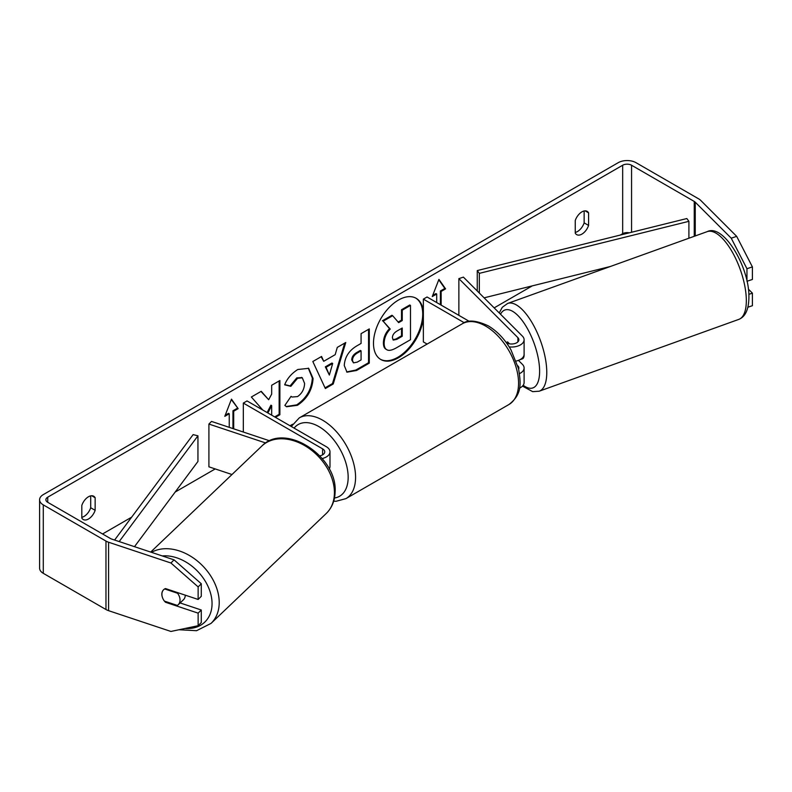 <?xml version="1.0" encoding="UTF-8"?>
<svg xmlns="http://www.w3.org/2000/svg" width="792" height="792" viewBox="0 0 792 792"><rect width="100%" height="100%" fill="white"/><g stroke="black" fill="none" stroke-linecap="round" stroke-linejoin="round"><path stroke-width="1.19" d="M322.215 458.548A12.573 7.257 0 0 0 329.987 451.836A12.573 7.257 0 0 0 326.304 446.708L247.035 400.94L243.322 403.078L243.322 432.036M319.81 455.845A7.336 4.237 0 0 0 324.75 451.836A7.336 4.237 0 0 0 322.601 448.846L243.322 403.078M265.696 442.976L208.91 424.057L211.523 421.433L269.666 440.817M329.205 468.913A12.573 7.257 0 0 0 329.987 466.379L329.987 451.836M208.91 424.057L208.91 466.825L231.987 474.517M185.279 595.168A10.474 7.574 46.3 0 1 185.279 595.208A10.474 7.574 46.3 0 1 183.437 599.762L178.2 604.761A10.474 7.574 46.3 0 1 177.349 605.425L164.389 601.108A10.474 7.574 46.3 0 1 161.895 594.158A10.474 7.574 46.3 0 1 163.637 589.693M164.657 588.951L177.556 593.248A10.474 7.574 46.3 0 1 180.041 600.207A10.474 7.574 46.3 0 1 178.2 604.761M177.556 593.248L178.061 592.763M423.364 311.959A35.343 20.404 120 0 0 416.147 298.297A35.343 20.404 120 0 0 398.475 300.049A35.343 20.404 120 0 0 375.388 331.185A35.343 20.404 120 0 0 380.803 359.509A35.343 20.404 120 0 0 398.475 357.756A35.343 20.404 120 0 0 423.364 317.097M380.437 359.281A35.343 20.404 120 0 0 397.733 357.331A35.343 20.404 120 0 0 420.72 326.522A35.343 20.404 120 0 0 415.77 298.089M81.814 517.324A10.474 6.049 120 0 0 84.031 516.433A10.474 6.049 120 0 0 90.704 507.751L90.704 495.861M81.814 518.018A10.474 6.049 120 0 0 83.239 519.512A10.474 6.049 120 0 0 88.476 518.998A10.474 6.049 120 0 0 95.149 510.325L95.149 497.732A10.474 6.049 120 0 0 93.713 496.238A10.474 6.049 120 0 0 81.814 505.425L81.814 518.018M584.14 210.979L584.14 222.869A10.474 6.049 -60 0 1 577.477 231.541A10.474 6.049 -60 0 1 575.249 232.432M581.922 234.115A10.474 6.049 -60 0 1 576.675 234.63A10.474 6.049 -60 0 1 575.249 233.135L575.249 220.542A10.474 6.049 -60 0 1 587.159 211.345A10.474 6.049 -60 0 1 588.585 212.85L588.585 225.433A10.474 6.049 -60 0 1 581.922 234.115M275.428 417.325L279.883 414.751L279.883 380.526L271.676 385.268L271.676 394.119L268.666 399.722L261.221 391.307L251.351 397.01L262.825 410.058M267.874 412.969L271.676 405.613L271.676 415.166M323.72 361.3L335.194 354.668L337.283 347.391L345.767 342.5L333.224 383.991L325.354 388.535L312.82 361.518L321.572 356.469L323.72 361.3L321.126 356.717M629.264 232.838A6.286 3.633 0 0 0 622.67 233.69L620.265 235.075M532.254 285.882L494.158 307.88M292.614 424.245L290.001 425.75M215.206 468.933L175.18 492.04M131.63 517.176L102.554 533.966M731.234 238.184L736.679 236.363L752.4 266.904L746.955 268.716L731.234 238.184L695.237 202.188A6.286 3.633 0 0 0 694.247 201.435L631.561 165.241A6.286 3.633 0 0 0 622.67 165.241L47.728 497.178A6.286 3.633 0 0 0 45.886 499.752A6.286 3.633 0 0 0 47.728 502.316L110.415 538.501A6.286 3.633 0 0 0 111.712 539.085L174.062 559.865L201.287 583.753L201.287 596.317L198.139 599.455L165.478 588.565A10.474 7.405 45 0 0 163.508 589.822A10.474 7.405 45 0 0 162.41 597.366M225.235 415.236L228.512 413.345L229.244 413.77L224.799 416.335L231.472 399.148L238.145 408.632L233.69 411.206L233.69 428.818M229.244 413.77L229.244 427.343M440.401 304.692L440.401 291.001L441.144 291.436L445.589 288.862L438.926 279.378L432.254 296.564L436.699 294L436.699 302.554M441.144 291.436L441.144 305.118M344.263 365.558L344.263 365.458C344.827 356.994 349.084 350.43 357.014 345.777L361.073 343.431L361.073 333.66L369.29 328.918L369.29 363.132L356.588 370.468L346.995 372.181L344.263 365.558M284.665 384.813C287.149 378.576 291.525 373.478 297.792 369.508L308.672 368.32L313.068 378.477C312.355 389.812 307.147 398.752 297.445 405.296L286.565 406.751L284.873 405.415L291.06 396.327L292.04 397.04L297.535 396.594C301.97 393.515 304.326 389.139 304.603 383.467L302.306 377.814L297.535 378.309L290.842 386.328L284.665 384.813M736.679 236.363L700.682 200.366A12.573 7.257 0 0 0 698.692 198.871L636.006 162.677A12.573 7.257 0 0 0 618.225 162.677L43.283 494.614A12.573 7.257 0 0 0 39.6 499.752A12.573 7.257 0 0 0 43.283 504.88L105.97 541.075A12.573 7.257 0 0 0 108.573 542.223L170.923 563.003L174.062 559.865M180.111 602.94L201.287 610.008L198.139 613.147L165.478 602.257A10.474 7.405 45 0 1 164.508 601.148M201.287 583.753L198.139 586.902L198.139 599.455M198.139 586.902L170.923 563.003M39.6 499.752L39.6 568.191A12.573 7.257 0 0 0 43.283 573.319L105.97 609.513A12.573 7.257 0 0 0 108.573 610.672L170.923 631.452L198.139 625.71L201.287 622.562L201.287 610.008M198.139 613.147L198.139 625.71M748.846 294.337L752.4 293.149L752.4 305.712L747.975 307.177M746.955 268.716L746.955 281.229M746.965 281.269L752.4 279.457L752.4 266.904M752.4 293.149L748.351 289.1M588.585 212.85L585.149 210.86M588.585 225.433L584.14 222.869M166.063 601.673L165.478 602.257M95.149 497.732L91.704 495.743M95.149 510.325L90.704 507.751M386.09 349.292L386.763 349.688C385.021 348.737 384.14 346.589 384.14 343.213L384.14 343.114C384.328 337.788 386.367 333.095 390.248 329.056L383.16 321.196L392.664 315.711L398.643 322.641L402.247 320.562L402.247 310.177L410.484 305.415L410.484 339.709L396.436 347.817C391.941 350.351 388.714 350.975 386.763 349.688L386.615 349.599M386.021 349.252C384.278 348.312 383.397 346.153 383.397 342.788L383.397 342.688C383.585 337.352 385.625 332.67 389.506 328.63L383.16 321.196M398.148 322.067L401.514 320.126L401.514 309.741L409.741 304.989L410.484 305.415M401.514 309.741L402.247 310.177M401.514 320.126L402.247 320.562M382.417 320.77L391.921 315.275L392.664 315.711M389.506 328.63L390.248 329.056M231.314 399.554L238.145 408.632M237.402 408.207L232.957 410.771L233.69 411.206M232.957 410.771L232.957 428.571M432.68 295.465L435.956 293.575L436.699 294M440.401 291.001L444.847 288.437L438.768 279.784M444.847 288.437L445.589 288.862M332.68 363.459L326.066 367.28L329.353 375.052L332.68 363.459L331.937 363.033L325.334 366.844L326.066 367.28M325.334 366.844L329.353 375.052M344.708 343.104L332.482 383.566L333.224 383.991M332.482 383.566L325.047 387.862M352.48 360.37L353.47 362.875L357.222 362.132L361.073 359.915L361.073 350.866L357.182 353.113C354.153 355.004 352.588 357.39 352.48 360.281L351.737 359.944L353.47 362.875M351.737 359.944L351.737 359.845C351.846 356.964 353.41 354.568 356.44 352.688L360.33 350.44L361.073 350.866M368.547 329.343L368.547 362.706L369.29 363.132M368.547 362.706L355.846 370.042L346.629 371.943M268.666 399.722L260.974 391.446M274.685 416.899L279.15 414.325L279.15 380.962M279.15 414.325L279.883 414.751M267.132 412.543L270.933 405.177L271.676 405.613M308.296 368.122L312.335 378.051C311.612 389.387 306.405 398.327 296.713 404.87L286.199 406.524M290.991 396.416L292.04 397.04M301.93 377.626L296.792 377.883L290.1 385.902L290.842 386.328M290.1 385.902L284.764 384.595M392.406 337.748L393.297 340.075L396.861 339.342L402.247 336.234L402.247 328.007L396.822 331.135C393.951 332.907 392.476 335.105 392.406 337.748M392.971 339.808L396.119 338.917L401.514 335.808L401.514 328.433M401.514 335.808L402.247 336.234M506.86 342.263A10.474 4.277 71.6 0 1 507.424 341.956A10.474 4.277 71.6 0 1 507.593 341.906L509.533 343.837M519.522 373.606A12.573 7.257 0 0 0 524.106 368.003A12.573 7.257 0 0 0 522.423 364.37L518.433 360.38M524.106 368.003L524.106 382.546A12.573 7.257 180 0 1 519.473 388.169M518.641 369.042A7.336 4.237 0 0 0 518.869 368.003A7.336 4.237 0 0 0 517.889 365.884L517.79 365.795M509.207 346.906A12.573 7.257 180 0 0 524.106 339.768A12.573 7.257 180 0 0 522.423 336.135L463.399 277.121L458.865 278.635L517.889 337.649A7.336 4.237 180 0 1 518.869 339.768A7.336 4.237 180 0 1 514.394 343.669A7.336 4.237 180 0 1 506.425 342.807M427.116 344.075L423.364 341.906L423.364 299.128L427.066 296.99L469.28 321.364M464.3 322.76L423.364 299.128M524.106 339.768L524.106 354.311A12.573 7.257 180 0 1 516.226 361.043M458.865 278.635L458.865 315.355M524.106 353.539A10.474 4.109 70.2 0 1 524.136 354.192A10.474 4.109 70.2 0 1 522.453 358.816L519.899 359.726M506.335 342.688A10.474 4.109 70.2 0 1 506.821 342.223L506.999 342.154M508.108 343.51L506.821 342.223M688.901 238.224L688.901 221.324L686.832 218.542L477.259 270.577L477.259 290.981M688.901 221.324L479.328 273.359L479.328 293.05M479.328 273.359L477.259 270.577M610.355 266.488L484.12 297.832M114.602 540.045L193.129 434.62L197.941 435.818L197.941 461.479L134.492 546.668M119.176 541.57L197.941 435.818M322.601 448.846L322.601 454.836M150.698 552.073L261.855 446.025A46.629 33.709 46.3 0 1 307.217 447.153A46.629 33.709 46.3 0 1 334.422 493.228A46.629 33.709 46.3 0 1 326.225 513.503L211.009 623.423A46.629 33.709 -133.7 0 0 219.206 603.148A46.629 33.709 -133.7 0 0 195.367 559.429A46.629 33.709 -133.7 0 0 151.5 552.341M162.241 555.925A41.392 29.928 46.3 0 1 212.048 604.128A41.392 29.928 46.3 0 1 185.021 628.472M622.67 165.241L622.67 233.69M47.728 497.178L47.728 502.316M108.573 542.223L108.573 610.672M631.561 165.241L631.561 232.274M694.247 201.435L694.247 236.303M695.237 202.188L695.237 235.947M43.283 504.88L43.283 573.319M105.97 541.075L105.97 609.513M383.397 342.688L384.14 343.114M383.397 342.788L384.14 343.213M356.44 352.688L357.182 353.113M351.737 359.845L352.48 360.281M355.846 370.042L356.588 370.468M312.335 377.952L313.068 378.388M312.335 378.051L313.068 378.477M296.713 404.87L297.445 405.296M296.792 377.883L297.535 378.309M396.119 338.917L396.861 339.342M517.889 337.649L517.889 341.887M508.909 404.534A46.629 26.918 -120 0 0 516.057 367.171A46.629 26.918 -120 0 0 485.605 326.076A46.629 26.918 -120 0 0 462.29 323.77C467.547 319.582 476.19 320.265 488.218 325.819C497.178 331.165 504.742 339.134 510.919 349.737L518.562 368.716C520.74 383.011 522.641 394.02 508.909 404.534L345.916 498.633L336.065 501.277L333.689 501.197M462.29 323.77L299.287 417.879A46.629 26.918 60 0 1 322.601 420.186A46.629 26.918 60 0 1 353.064 461.271A46.629 26.918 60 0 1 345.916 498.633M334.481 498A41.392 23.899 -120 0 0 347.015 467.27A41.392 23.899 -120 0 0 318.899 426.601A41.392 23.899 -120 0 0 294.109 428.116M746.302 298.832A46.629 18.275 -109.8 0 0 731.857 251.292A46.629 18.275 -109.8 0 0 707.197 231.64C723.244 223.443 748.905 266.122 748.915 296.05C748.994 308.91 745.618 316.681 738.778 319.394A46.629 18.275 -109.8 0 0 746.302 298.832M499.227 312.939L502.306 307.276L507.652 303.445A46.629 18.275 70.2 0 1 532.303 323.096A46.629 18.275 70.2 0 1 546.747 370.636A46.629 18.275 70.2 0 1 539.223 391.198L738.778 319.394M523.185 385.268A41.392 16.216 -109.8 0 0 539.59 369.646A41.392 16.216 -109.8 0 0 523.324 322.067A41.392 16.216 -109.8 0 0 500.514 314.236M211.009 623.423L196.565 630.699L178.992 629.749M326.225 513.503C331.967 507.83 334.927 500.593 335.115 491.802C337.531 456.42 284.991 421.77 261.855 446.025M302.306 377.814L301.574 377.388M299.287 417.879L291.298 426.492M507.652 303.445L707.197 231.64M522.482 386.11L532.689 391.654L539.223 391.198"/></g></svg>
